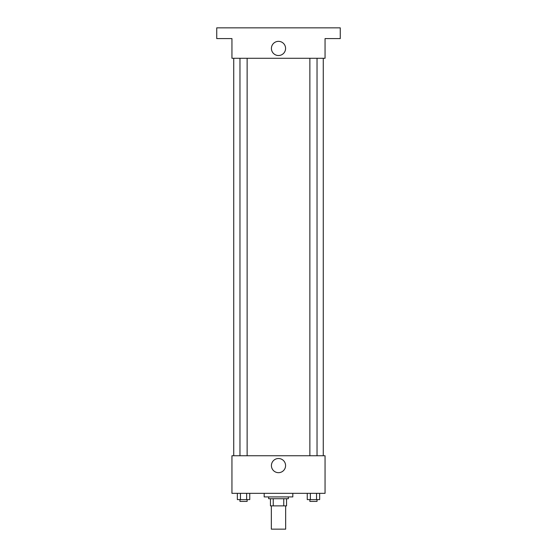 <?xml version="1.0" encoding="UTF-8"?>
<svg xmlns="http://www.w3.org/2000/svg" width="557" height="557" viewBox="0 0 557 557"><rect width="100%" height="100%" fill="white"/><g stroke="black" fill="none" stroke-linecap="round" stroke-linejoin="round"><path stroke-width="0.84" d="M271.336 505.874L271.336 529.15L285.664 529.15L285.664 505.874M283.75 498.717L283.75 505.874L270.444 505.874L270.444 498.717M283.75 505.874L286.556 505.874L286.556 498.717L286.556 505.874M288.345 496.921L288.345 498.717L268.655 498.717L268.655 496.921M273.25 498.717L273.25 505.874M264.178 493.342L264.178 496.921L292.822 496.921L292.822 493.342M325.051 493.342L231.949 493.342L231.949 455.744L325.051 455.744L325.051 493.342M285.581 465.589A7.081 7.081 0 0 1 274.956 471.723A7.081 7.081 0 0 1 274.956 459.462A7.081 7.081 0 0 1 285.581 465.589M323.262 58.283L323.262 455.744M309.866 455.744L309.866 58.283M247.134 58.283L247.134 455.744M325.051 58.283L231.949 58.283L231.949 38.593L216.736 38.593L216.736 27.85L340.264 27.85L340.264 38.593L325.051 38.593L325.051 58.283M285.581 48.438A7.081 7.081 0 0 1 274.956 54.572A7.081 7.081 0 0 1 274.956 42.304A7.081 7.081 0 0 1 285.581 48.438M319.648 493.342L319.648 499.608L307.248 499.608L307.248 493.342M316.55 493.342L316.55 499.608M310.346 493.342L310.346 499.608M317.03 499.608L317.03 501.397L309.866 501.397L309.866 499.608M249.752 493.342L249.752 499.608L237.352 499.608L237.352 493.342M246.654 493.342L246.654 499.608M240.45 493.342L240.45 499.608M247.134 499.608L247.134 501.397L239.97 501.397L239.97 499.608M233.738 58.283L233.738 455.744M317.03 455.744L317.03 58.283M239.97 58.283L239.97 455.744"/></g></svg>
